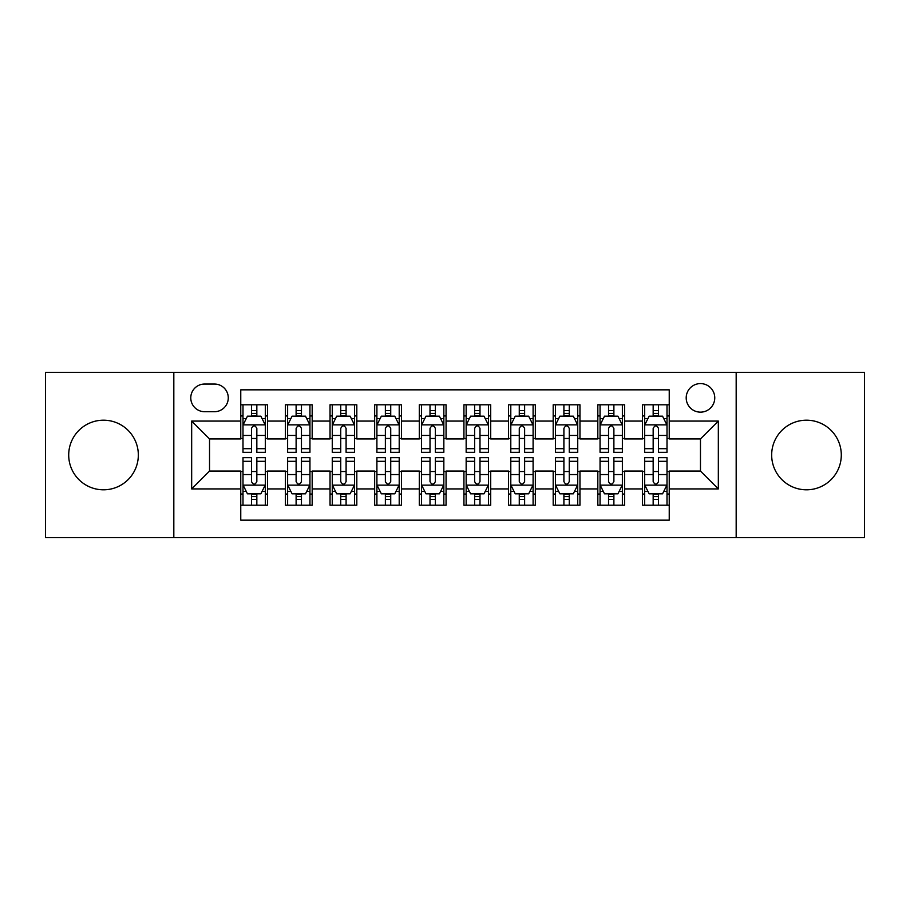 <?xml version="1.0" encoding="UTF-8"?>
<svg xmlns="http://www.w3.org/2000/svg" width="910" height="910" viewBox="0 0 910 910"><rect width="100%" height="100%" fill="white"/><g stroke="black" fill="none" stroke-linecap="round" stroke-linejoin="round"><path stroke-width="1.36" d="M806.476 420.192A34.807 34.807 0 0 0 771.669 455A34.807 34.807 0 0 0 806.476 489.808A34.807 34.807 0 0 0 841.295 455A34.807 34.807 0 0 0 806.476 420.192M103.524 420.192A34.807 34.807 0 0 0 68.705 455A34.807 34.807 0 0 0 103.524 489.808A34.807 34.807 0 0 0 138.331 455A34.807 34.807 0 0 0 103.524 420.192M700.472 383.588A14.287 14.287 0 0 0 686.197 397.875A14.287 14.287 0 0 0 700.472 412.15A14.287 14.287 0 0 0 714.76 397.875A14.287 14.287 0 0 0 700.472 383.588M736.179 537.571L864.5 537.571L864.5 372.429L736.179 372.429L736.179 537.571L173.821 537.571L173.821 372.429L45.5 372.429L45.5 537.571L173.821 537.571M669.237 404.791L642.46 404.791L642.46 421.08L624.601 421.08L624.601 438.927L642.46 438.927L642.46 421.08M624.601 421.08L624.601 404.791L597.824 404.791L597.824 421.08L579.966 421.08L579.966 438.927L597.824 438.927L597.824 421.08M579.966 421.08L579.966 404.791L553.189 404.791L553.189 421.08L535.342 421.08L535.342 438.927L553.189 438.927L553.189 421.08M535.342 421.08L535.342 404.791L508.553 404.791L508.553 421.08L490.706 421.08L490.706 438.927L508.553 438.927L508.553 421.08M490.706 421.08L490.706 404.791L463.929 404.791L463.929 421.08L446.071 421.08L446.071 438.927L463.929 438.927L463.929 421.08M446.071 421.08L446.071 404.791L419.294 404.791L419.294 421.08L401.447 421.08L401.447 438.927L419.294 438.927L419.294 421.08M401.447 421.08L401.447 404.791L374.658 404.791L374.658 421.08L356.811 421.08L356.811 438.927L374.658 438.927L374.658 421.08M356.811 421.08L356.811 404.791L330.034 404.791L330.034 421.08L312.175 421.08L312.175 438.927L330.034 438.927L330.034 421.08M312.175 421.08L312.175 404.791L285.399 404.791L285.399 438.927L267.54 438.927L267.54 404.791L240.763 404.791M240.763 505.209L267.54 505.209L267.54 471.073L285.399 471.073L285.399 505.209L312.175 505.209L312.175 471.073L330.034 471.073L330.034 488.92L312.175 488.92M330.034 488.92L330.034 505.209L356.811 505.209L356.811 471.073L374.658 471.073L374.658 488.92L356.811 488.92M374.658 488.92L374.658 505.209L401.447 505.209L401.447 471.073L419.294 471.073L419.294 488.92L401.447 488.92M419.294 488.92L419.294 505.209L446.071 505.209L446.071 471.073L463.929 471.073L463.929 488.92L446.071 488.92M463.929 488.92L463.929 505.209L490.706 505.209L490.706 471.073L508.553 471.073L508.553 488.92L490.706 488.92M508.553 488.92L508.553 505.209L535.342 505.209L535.342 471.073L553.189 471.073L553.189 488.92L535.342 488.92M553.189 488.92L553.189 505.209L579.966 505.209L579.966 471.073L597.824 471.073L597.824 488.92L579.966 488.92M597.824 488.92L597.824 505.209L624.601 505.209L624.601 471.073L642.46 471.073L642.46 488.92L624.601 488.92M204.613 411.707L214.43 411.707A13.832 13.832 0 0 0 228.274 397.875A13.832 13.832 0 0 0 214.43 384.031L204.613 384.031A13.832 13.832 0 0 0 190.781 397.875A13.832 13.832 0 0 0 204.613 411.707M736.179 372.429L173.821 372.429M669.237 421.08L669.237 389.833L240.763 389.833L240.763 438.927L209.527 438.927L209.527 471.073L240.763 471.073L240.763 520.167L669.237 520.167L669.237 471.073L700.472 471.073L700.472 438.927L669.237 438.927L669.237 421.08L718.331 421.08L718.331 488.92L669.237 488.92M240.763 488.92L191.669 488.92L191.669 421.08L240.763 421.08M642.46 488.92L642.46 505.209L669.237 505.209M240.763 415.95L242.993 415.95M251.478 415.95L256.836 415.95M265.31 415.95L267.54 415.95M240.763 438.483L242.993 438.483M251.478 438.483L256.836 438.483M265.31 438.483L267.54 438.483M240.763 471.516L242.993 471.516M251.478 471.516L256.836 471.516M265.31 471.516L267.54 471.516M240.763 494.05L242.993 494.05M251.478 494.05L256.836 494.05M265.31 494.05L267.54 494.05M285.399 438.483L287.628 438.483M296.114 438.483L301.46 438.483M309.946 438.483L312.175 438.483M285.399 415.95L287.628 415.95M296.114 415.95L301.46 415.95M309.946 415.95L312.175 415.95M285.399 471.516L287.628 471.516M296.114 471.516L301.46 471.516M309.946 471.516L312.175 471.516M285.399 494.05L287.628 494.05M296.114 494.05L301.46 494.05M309.946 494.05L312.175 494.05M330.034 471.516L332.264 471.516M340.738 471.516L346.096 471.516M354.582 471.516L356.811 471.516M330.034 494.05L332.264 494.05M340.738 494.05L346.096 494.05M354.582 494.05L356.811 494.05M330.034 415.95L332.264 415.95M340.738 415.95L346.096 415.95M354.582 415.95L356.811 415.95M330.034 438.483L332.264 438.483M340.738 438.483L346.096 438.483M354.582 438.483L356.811 438.483M374.658 471.516L376.899 471.516M385.374 471.516L390.731 471.516M399.206 471.516L401.447 471.516M374.658 494.05L376.899 494.05M385.374 494.05L390.731 494.05M399.206 494.05L401.447 494.05M374.658 415.95L376.899 415.95M385.374 415.95L390.731 415.95M399.206 415.95L401.447 415.95M374.658 438.483L376.899 438.483M385.374 438.483L390.731 438.483M399.206 438.483L401.447 438.483M419.294 471.516L421.523 471.516M430.009 471.516L435.367 471.516M443.841 471.516L446.071 471.516M419.294 494.05L421.523 494.05M430.009 494.05L435.367 494.05M443.841 494.05L446.071 494.05M419.294 415.95L421.523 415.95M430.009 415.95L435.367 415.95M443.841 415.95L446.071 415.95M419.294 438.483L421.523 438.483M430.009 438.483L435.367 438.483M443.841 438.483L446.071 438.483M463.929 471.516L466.159 471.516M474.633 471.516L479.991 471.516M488.477 471.516L490.706 471.516M463.929 494.05L466.159 494.05M474.633 494.05L479.991 494.05M488.477 494.05L490.706 494.05M463.929 415.95L466.159 415.95M474.633 415.95L479.991 415.95M488.477 415.95L490.706 415.95M463.929 438.483L466.159 438.483M474.633 438.483L479.991 438.483M488.477 438.483L490.706 438.483M508.553 471.516L510.794 471.516M519.269 471.516L524.626 471.516M533.101 471.516L535.342 471.516M508.553 494.05L510.794 494.05M519.269 494.05L524.626 494.05M533.101 494.05L535.342 494.05M508.553 415.95L510.794 415.95M519.269 415.95L524.626 415.95M533.101 415.95L535.342 415.95M508.553 438.483L510.794 438.483M519.269 438.483L524.626 438.483M533.101 438.483L535.342 438.483M553.189 471.516L555.418 471.516M563.904 471.516L569.262 471.516M577.736 471.516L579.966 471.516M553.189 494.05L555.418 494.05M563.904 494.05L569.262 494.05M577.736 494.05L579.966 494.05M553.189 415.95L555.418 415.95M563.904 415.95L569.262 415.95M577.736 415.95L579.966 415.95M553.189 438.483L555.418 438.483M563.904 438.483L569.262 438.483M577.736 438.483L579.966 438.483M597.824 471.516L600.054 471.516M608.54 471.516L613.886 471.516M622.372 471.516L624.601 471.516M597.824 494.05L600.054 494.05M608.54 494.05L613.886 494.05M622.372 494.05L624.601 494.05M597.824 415.95L600.054 415.95M608.54 415.95L613.886 415.95M622.372 415.95L624.601 415.95M597.824 438.483L600.054 438.483M608.54 438.483L613.886 438.483M622.372 438.483L624.601 438.483M642.46 471.516L644.689 471.516M653.164 471.516L658.521 471.516M667.007 471.516L669.237 471.516M642.46 494.05L644.689 494.05M653.164 494.05L658.521 494.05M667.007 494.05L669.237 494.05M642.46 415.95L644.689 415.95M653.164 415.95L658.521 415.95M667.007 415.95L669.237 415.95M642.46 438.483L644.689 438.483M653.164 438.483L658.521 438.483M667.007 438.483L669.237 438.483M209.527 438.927L191.669 421.08M209.527 471.073L191.669 488.92M718.331 421.08L700.472 438.927M718.331 488.92L700.472 471.073M256.836 410.592L251.478 410.592M265.31 448.687L256.836 448.687L256.836 452.327L265.31 452.327L265.31 425.095L260.851 416.166L247.463 416.166L242.993 425.095L242.993 452.327L251.478 452.327L251.478 448.687L242.993 448.687M242.993 425.095L242.993 404.791M265.31 425.095L265.31 404.791M251.478 416.166L251.478 404.791M256.836 404.791L256.836 416.166M256.836 448.687L256.836 428.439C255.05 425.004 253.264 425.004 251.478 428.439L251.478 448.687M251.478 499.408L256.836 499.408M242.993 461.313L251.478 461.313L251.478 457.673L242.993 457.673L242.993 484.905L247.463 493.834L260.851 493.834L265.31 484.905L265.31 457.673L256.836 457.673L256.836 461.313L265.31 461.313M265.31 484.905L265.31 505.209M242.993 484.905L242.993 505.209M256.836 493.834L256.836 505.209M251.478 505.209L251.478 493.834M251.478 461.313L251.478 481.561C253.264 484.996 255.05 484.996 256.836 481.561L256.836 461.313M301.46 410.592L296.114 410.592M309.946 448.687L301.46 448.687L301.46 452.327L309.946 452.327L309.946 425.095L305.487 416.166L292.087 416.166L287.628 425.095L287.628 452.327L296.114 452.327L296.114 448.687L287.628 448.687M287.628 425.095L287.628 404.791M309.946 425.095L309.946 404.791M296.114 416.166L296.114 404.791M301.46 404.791L301.46 416.166M301.46 448.687L301.46 428.439C299.686 425.004 297.9 425.004 296.114 428.439L296.114 448.687M346.096 410.592L340.738 410.592M354.582 448.687L346.096 448.687L346.096 452.327L354.582 452.327L354.582 425.095L350.111 416.166L336.723 416.166L332.264 425.095L332.264 452.327L340.738 452.327L340.738 448.687L332.264 448.687M332.264 425.095L332.264 404.791M354.582 425.095L354.582 404.791M340.738 416.166L340.738 404.791M346.096 404.791L346.096 416.166M346.096 448.687L346.096 428.439C344.31 425.004 342.524 425.004 340.738 428.439L340.738 448.687M390.731 410.592L385.374 410.592M399.206 448.687L390.731 448.687L390.731 452.327L399.206 452.327L399.206 425.095L394.747 416.166L381.358 416.166L376.899 425.095L376.899 452.327L385.374 452.327L385.374 448.687L376.899 448.687M376.899 425.095L376.899 404.791M399.206 425.095L399.206 404.791M385.374 416.166L385.374 404.791M390.731 404.791L390.731 416.166M390.731 448.687L390.731 428.439C388.945 425.004 387.159 425.004 385.374 428.439L385.374 448.687M435.367 410.592L430.009 410.592M443.841 448.687L435.367 448.687L435.367 452.327L443.841 452.327L443.841 425.095L439.382 416.166L425.994 416.166L421.523 425.095L421.523 452.327L430.009 452.327L430.009 448.687L421.523 448.687M421.523 425.095L421.523 404.791M443.841 425.095L443.841 404.791M430.009 416.166L430.009 404.791M435.367 404.791L435.367 416.166M435.367 448.687L435.367 428.439C433.581 425.004 431.795 425.004 430.009 428.439L430.009 448.687M296.114 499.408L301.46 499.408M287.628 461.313L296.114 461.313L296.114 457.673L287.628 457.673L287.628 484.905L292.087 493.834L305.487 493.834L309.946 484.905L309.946 457.673L301.46 457.673L301.46 461.313L309.946 461.313M309.946 484.905L309.946 505.209M287.628 484.905L287.628 505.209M301.46 493.834L301.46 505.209M296.114 505.209L296.114 493.834M296.114 461.313L296.114 481.561C297.888 484.996 299.674 484.996 301.46 481.561L301.46 461.313M340.738 499.408L346.096 499.408M332.264 461.313L340.738 461.313L340.738 457.673L332.264 457.673L332.264 484.905L336.723 493.834L350.111 493.834L354.582 484.905L354.582 457.673L346.096 457.673L346.096 461.313L354.582 461.313M354.582 484.905L354.582 505.209M332.264 484.905L332.264 505.209M346.096 493.834L346.096 505.209M340.738 505.209L340.738 493.834M340.738 461.313L340.738 481.561C342.524 484.996 344.31 484.996 346.096 481.561L346.096 461.313M385.374 499.408L390.731 499.408M376.899 461.313L385.374 461.313L385.374 457.673L376.899 457.673L376.899 484.905L381.358 493.834L394.747 493.834L399.206 484.905L399.206 457.673L390.731 457.673L390.731 461.313L399.206 461.313M399.206 484.905L399.206 505.209M376.899 484.905L376.899 505.209M390.731 493.834L390.731 505.209M385.374 505.209L385.374 493.834M385.374 461.313L385.374 481.561C387.159 484.996 388.945 484.996 390.731 481.561L390.731 461.313M430.009 499.408L435.367 499.408M421.523 461.313L430.009 461.313L430.009 457.673L421.523 457.673L421.523 484.905L425.994 493.834L439.382 493.834L443.841 484.905L443.841 457.673L435.367 457.673L435.367 461.313L443.841 461.313M443.841 484.905L443.841 505.209M421.523 484.905L421.523 505.209M435.367 493.834L435.367 505.209M430.009 505.209L430.009 493.834M430.009 461.313L430.009 481.561C431.784 484.996 433.57 484.996 435.367 481.561L435.367 461.313M479.991 410.592L474.633 410.592M488.477 448.687L479.991 448.687L479.991 452.327L488.477 452.327L488.477 425.095L484.006 416.166L470.618 416.166L466.159 425.095L466.159 452.327L474.633 452.327L474.633 448.687L466.159 448.687M466.159 425.095L466.159 404.791M488.477 425.095L488.477 404.791M474.633 416.166L474.633 404.791M479.991 404.791L479.991 416.166M479.991 448.687L479.991 428.439C478.216 425.004 476.43 425.004 474.633 428.439L474.633 448.687M474.633 499.408L479.991 499.408M466.159 461.313L474.633 461.313L474.633 457.673L466.159 457.673L466.159 484.905L470.618 493.834L484.006 493.834L488.477 484.905L488.477 457.673L479.991 457.673L479.991 461.313L488.477 461.313M488.477 484.905L488.477 505.209M466.159 484.905L466.159 505.209M479.991 493.834L479.991 505.209M474.633 505.209L474.633 493.834M474.633 461.313L474.633 481.561C476.419 484.996 478.205 484.996 479.991 481.561L479.991 461.313M524.626 410.592L519.269 410.592M533.101 448.687L524.626 448.687L524.626 452.327L533.101 452.327L533.101 425.095L528.642 416.166L515.253 416.166L510.794 425.095L510.794 452.327L519.269 452.327L519.269 448.687L510.794 448.687M510.794 425.095L510.794 404.791M533.101 425.095L533.101 404.791M519.269 416.166L519.269 404.791M524.626 404.791L524.626 416.166M524.626 448.687L524.626 428.439C522.841 425.004 521.055 425.004 519.269 428.439L519.269 448.687M569.262 410.592L563.904 410.592M577.736 448.687L569.262 448.687L569.262 452.327L577.736 452.327L577.736 425.095L573.277 416.166L559.889 416.166L555.418 425.095L555.418 452.327L563.904 452.327L563.904 448.687L555.418 448.687M555.418 425.095L555.418 404.791M577.736 425.095L577.736 404.791M563.904 416.166L563.904 404.791M569.262 404.791L569.262 416.166M569.262 448.687L569.262 428.439C567.476 425.004 565.69 425.004 563.904 428.439L563.904 448.687M613.886 410.592L608.54 410.592M622.372 448.687L613.886 448.687L613.886 452.327L622.372 452.327L622.372 425.095L617.913 416.166L604.513 416.166L600.054 425.095L600.054 452.327L608.54 452.327L608.54 448.687L600.054 448.687M600.054 425.095L600.054 404.791M622.372 425.095L622.372 404.791M608.54 416.166L608.54 404.791M613.886 404.791L613.886 416.166M613.886 448.687L613.886 428.439C612.111 425.004 610.326 425.004 608.54 428.439L608.54 448.687M658.521 410.592L653.164 410.592M667.007 448.687L658.521 448.687L658.521 452.327L667.007 452.327L667.007 425.095L662.537 416.166L649.148 416.166L644.689 425.095L644.689 452.327L653.164 452.327L653.164 448.687L644.689 448.687M644.689 425.095L644.689 404.791M667.007 425.095L667.007 404.791M653.164 416.166L653.164 404.791M658.521 404.791L658.521 416.166M658.521 448.687L658.521 428.439C656.736 425.004 654.95 425.004 653.164 428.439L653.164 448.687M519.269 499.408L524.626 499.408M510.794 461.313L519.269 461.313L519.269 457.673L510.794 457.673L510.794 484.905L515.253 493.834L528.642 493.834L533.101 484.905L533.101 457.673L524.626 457.673L524.626 461.313L533.101 461.313M533.101 484.905L533.101 505.209M510.794 484.905L510.794 505.209M524.626 493.834L524.626 505.209M519.269 505.209L519.269 493.834M519.269 461.313L519.269 481.561C521.055 484.996 522.841 484.996 524.626 481.561L524.626 461.313M563.904 499.408L569.262 499.408M555.418 461.313L563.904 461.313L563.904 457.673L555.418 457.673L555.418 484.905L559.889 493.834L573.277 493.834L577.736 484.905L577.736 457.673L569.262 457.673L569.262 461.313L577.736 461.313M577.736 484.905L577.736 505.209M555.418 484.905L555.418 505.209M569.262 493.834L569.262 505.209M563.904 505.209L563.904 493.834M563.904 461.313L563.904 481.561C565.69 484.996 567.476 484.996 569.262 481.561L569.262 461.313M608.54 499.408L613.886 499.408M600.054 461.313L608.54 461.313L608.54 457.673L600.054 457.673L600.054 484.905L604.513 493.834L617.913 493.834L622.372 484.905L622.372 457.673L613.886 457.673L613.886 461.313L622.372 461.313M622.372 484.905L622.372 505.209M600.054 484.905L600.054 505.209M613.886 493.834L613.886 505.209M608.54 505.209L608.54 493.834M608.54 461.313L608.54 481.561C610.314 484.996 612.1 484.996 613.886 481.561L613.886 461.313M653.164 499.408L658.521 499.408M644.689 461.313L653.164 461.313L653.164 457.673L644.689 457.673L644.689 484.905L649.148 493.834L662.537 493.834L667.007 484.905L667.007 457.673L658.521 457.673L658.521 461.313L667.007 461.313M667.007 484.905L667.007 505.209M644.689 484.905L644.689 505.209M658.521 493.834L658.521 505.209M653.164 505.209L653.164 493.834M653.164 461.313L653.164 481.561C654.95 484.996 656.736 484.996 658.521 481.561L658.521 461.313M285.399 488.92L267.54 488.92M285.399 421.08L267.54 421.08M265.197 424.868L243.106 424.868M242.993 418.623L246.235 418.623M262.08 418.623L265.31 418.623M251.478 435.446L242.993 435.446M265.31 435.446L256.836 435.446M256.836 413.436L251.478 413.436M243.106 485.132L265.197 485.132M265.31 491.377L262.08 491.377M246.235 491.377L242.993 491.377M256.836 474.554L265.31 474.554M242.993 474.554L251.478 474.554M251.478 496.564L256.836 496.564M309.832 424.868L287.742 424.868M287.628 418.623L290.87 418.623M306.715 418.623L309.946 418.623M296.114 435.446L287.628 435.446M309.946 435.446L301.46 435.446M301.46 413.436L296.114 413.436M354.468 424.868L332.377 424.868M332.264 418.623L335.494 418.623M351.34 418.623L354.582 418.623M340.738 435.446L332.264 435.446M354.582 435.446L346.096 435.446M346.096 413.436L340.738 413.436M399.103 424.868L377.002 424.868M376.899 418.623L380.13 418.623M395.975 418.623L399.206 418.623M385.374 435.446L376.899 435.446M399.206 435.446L390.731 435.446M390.731 413.436L385.374 413.436M443.727 424.868L421.637 424.868M421.523 418.623L424.765 418.623M440.611 418.623L443.841 418.623M430.009 435.446L421.523 435.446M443.841 435.446L435.367 435.446M435.367 413.436L430.009 413.436M287.742 485.132L309.832 485.132M309.946 491.377L306.715 491.377M290.87 491.377L287.628 491.377M301.46 474.554L309.946 474.554M287.628 474.554L296.114 474.554M296.114 496.564L301.46 496.564M332.377 485.132L354.468 485.132M354.582 491.377L351.34 491.377M335.494 491.377L332.264 491.377M346.096 474.554L354.582 474.554M332.264 474.554L340.738 474.554M340.738 496.564L346.096 496.564M377.002 485.132L399.103 485.132M399.206 491.377L395.975 491.377M380.13 491.377L376.899 491.377M390.731 474.554L399.206 474.554M376.899 474.554L385.374 474.554M385.374 496.564L390.731 496.564M421.637 485.132L443.727 485.132M443.841 491.377L440.611 491.377M424.765 491.377L421.523 491.377M435.367 474.554L443.841 474.554M421.523 474.554L430.009 474.554M430.009 496.564L435.367 496.564M488.363 424.868L466.273 424.868M466.159 418.623L469.389 418.623M485.235 418.623L488.477 418.623M474.633 435.446L466.159 435.446M488.477 435.446L479.991 435.446M479.991 413.436L474.633 413.436M466.273 485.132L488.363 485.132M488.477 491.377L485.235 491.377M469.389 491.377L466.159 491.377M479.991 474.554L488.477 474.554M466.159 474.554L474.633 474.554M474.633 496.564L479.991 496.564M532.998 424.868L510.897 424.868M510.794 418.623L514.025 418.623M529.87 418.623L533.101 418.623M519.269 435.446L510.794 435.446M533.101 435.446L524.626 435.446M524.626 413.436L519.269 413.436M577.622 424.868L555.532 424.868M555.418 418.623L558.66 418.623M574.506 418.623L577.736 418.623M563.904 435.446L555.418 435.446M577.736 435.446L569.262 435.446M569.262 413.436L563.904 413.436M622.258 424.868L600.168 424.868M600.054 418.623L603.284 418.623M619.13 418.623L622.372 418.623M608.54 435.446L600.054 435.446M622.372 435.446L613.886 435.446M613.886 413.436L608.54 413.436M666.893 424.868L644.803 424.868M644.689 418.623L647.92 418.623M663.765 418.623L667.007 418.623M653.164 435.446L644.689 435.446M667.007 435.446L658.521 435.446M658.521 413.436L653.164 413.436M510.897 485.132L532.998 485.132M533.101 491.377L529.87 491.377M514.025 491.377L510.794 491.377M524.626 474.554L533.101 474.554M510.794 474.554L519.269 474.554M519.269 496.564L524.626 496.564M555.532 485.132L577.622 485.132M577.736 491.377L574.506 491.377M558.66 491.377L555.418 491.377M569.262 474.554L577.736 474.554M555.418 474.554L563.904 474.554M563.904 496.564L569.262 496.564M600.168 485.132L622.258 485.132M622.372 491.377L619.13 491.377M603.284 491.377L600.054 491.377M613.886 474.554L622.372 474.554M600.054 474.554L608.54 474.554M608.54 496.564L613.886 496.564M644.803 485.132L666.893 485.132M667.007 491.377L663.765 491.377M647.92 491.377L644.689 491.377M658.521 474.554L667.007 474.554M644.689 474.554L653.164 474.554M653.164 496.564L658.521 496.564"/></g></svg>
